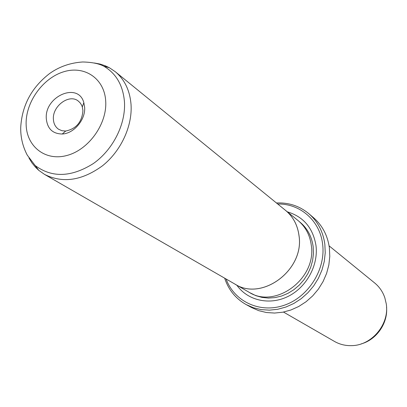 <?xml version="1.0" encoding="UTF-8"?>
<svg xmlns="http://www.w3.org/2000/svg" width="407" height="407" viewBox="0 0 407 407"><rect width="100%" height="100%" fill="white"/><g stroke="black" fill="none" stroke-linecap="round" stroke-linejoin="round"><path stroke-width="0.61" d="M94.338 62.993L99.995 64.041L105.377 65.822L109.437 67.766L115.222 71.673C124.634 79.538 129.909 90.522 131.044 104.624C132.478 126.226 120.945 151.073 102.483 165.791C81.985 180.677 62.653 183.542 44.495 174.374L38.782 170.36L35.516 167.262L31.934 162.866L28.943 157.957M44.495 174.374L234.844 284.04C261.798 301.729 304.614 269.989 299.003 235.663C297.614 225.142 293.132 216.717 285.561 210.399L115.222 71.673M84.651 107.367C85.618 119.673 73.83 133.654 62.235 134.005C52.63 133.837 47.314 128.704 46.296 118.595C44.439 96.296 78.246 81.578 83.832 102.645L84.651 107.367M53.388 119.195C53.638 123.672 55.372 127.025 58.598 129.263L61.925 130.713L65.705 131.044C76.277 128.81 82.016 121.988 82.931 110.577L82.306 106.939L81.476 104.899L80.006 102.691L78.108 100.931C69.098 93.666 52.315 106.156 53.388 119.195M233.776 283.425L248.814 292.114C275.218 309.412 316.88 278.668 311.289 245.233C309.9 234.981 305.499 226.76 298.087 220.574L284.605 209.62M234.839 284.061C261.803 301.755 304.634 269.999 299.023 235.658C297.629 225.132 293.147 216.707 285.577 210.383M287.378 211.849C303.49 216.702 313.029 227.956 315.995 245.614C318.513 265.501 306.385 287.525 287.871 296.52C269.383 305.621 247.609 300.493 236.849 285.221M329.09 245.853L374.699 282.997C379.416 286.884 382.794 291.799 384.824 297.751L386.233 303.719C389.692 323.896 372.039 345.365 351.857 345.629C345.568 345.848 339.769 344.449 334.462 341.427L283.491 312.067M226.104 279.004C234.228 301.516 259.987 313.731 284.239 305.245C308.537 297.008 325.931 269.266 322.614 244.139C319.973 220.619 300.03 203.424 277.737 204.029M276.439 202.971C288.731 202.427 299.516 205.988 308.796 213.65C317.74 221.439 323.092 231.634 324.847 244.236L325.234 252.793L324.272 261.472L321.983 270.034L318.422 278.251L313.68 285.897L307.885 292.77L301.2 298.682L293.798 303.485L285.882 307.046L277.671 309.284L269.383 310.149L261.233 309.63L253.429 307.753L246.169 304.589C235.704 298.652 228.531 289.845 224.654 278.169M246.169 304.589L251.546 307.524L258.745 310.668L266.478 312.53L274.552 313.054L282.763 312.21L290.888 310.002L298.723 306.491L306.044 301.75L312.662 295.909L318.391 289.118L323.072 281.558L326.592 273.433L328.846 264.967L329.787 256.385L329.395 247.914C327.64 235.45 322.329 225.351 313.456 217.628L308.796 213.65M109.437 67.766L103.653 66.117C116.076 73.336 123.011 85.221 124.456 101.781C125.911 124.033 113.039 149.715 93.351 163.553C71.393 177.34 52.004 178.001 35.18 165.542L38.782 170.36M105.708 101.201C104.528 78.505 84.483 65.151 63.584 71.815C42.659 78.159 25.397 102.462 26.14 124.496C26.572 146.612 45.487 161.518 67.14 155.413C88.812 149.654 107.209 123.804 105.708 101.201M299.257 221.571C307.076 227.757 311.711 236.136 313.166 246.718L313.441 253.53L312.622 260.434L310.729 267.226L307.814 273.723L303.953 279.746L299.257 285.124L293.854 289.713L287.897 293.381L281.547 296.037L274.99 297.614L268.396 298.072L261.95 297.405L255.82 295.65L250.168 292.852M361.146 343.92C376.633 339.713 388.136 323.01 386.543 307.046M103.653 66.117C98.789 63.578 91.814 62.195 82.728 61.981C70.34 62.79 59.295 66.641 49.593 73.54C31.639 87.434 22.019 105.352 20.726 127.305C20.503 137.083 22.675 146.352 27.249 155.118L35.18 165.542M65.705 131.044L62.235 134.005M82.306 106.939L83.832 102.645"/></g></svg>
